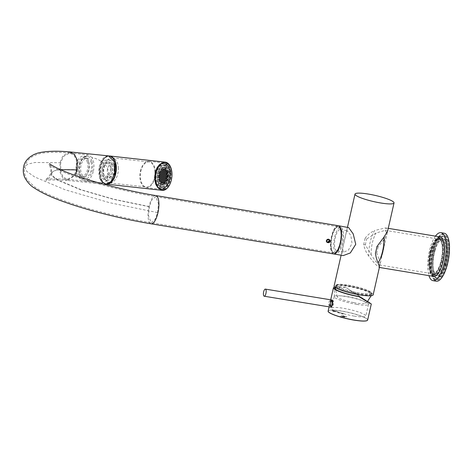 <?xml version="1.0" encoding="UTF-8"?>
<svg xmlns="http://www.w3.org/2000/svg" width="473" height="473" viewBox="0 0 473 473"><rect width="100%" height="100%" fill="white"/><g stroke="black" fill="none" stroke-linecap="round" stroke-linejoin="round"><path stroke-width="0.35" stroke-dasharray="2.37 1.77" d="M348.039 286.401A18.009 2.856 -167.2 0 1 371.199 294.407A18.009 2.856 -167.2 0 1 359.238 294.431A18.009 2.856 -167.2 0 1 336.078 286.425A18.009 2.856 -167.2 0 1 348.039 286.401M348.335 285.101A18.009 2.856 -167.2 0 1 371.494 293.106A18.009 2.856 -167.2 0 1 359.533 293.13A18.009 2.856 -167.2 0 1 336.374 285.124A18.009 2.856 -167.2 0 1 348.335 285.101M373.156 294.85A20.014 3.175 12.8 0 0 347.413 285.952A20.014 3.175 12.8 0 0 334.127 285.982M368.828 256.2C366.268 252.765 364.559 248.946 363.707 244.742L365.393 244.772L371.151 254.864L376.023 261.859L379.482 264.981L380.038 264.543L379.458 267.097L379.021 267.387L375.095 263.981L368.828 256.2A20.014 6.971 99.4 0 1 370.164 242.211A20.014 6.971 99.4 0 1 374.669 230.493L385.542 227.903L387.653 231.037L387.074 233.585L385.205 230.333L376.13 232.976L366.723 238.912L365.191 238.197C367.763 234.75 370.921 232.184 374.669 230.493M433.67 276.415A20.014 6.971 99.4 0 1 430.708 252.21A20.014 6.971 99.4 0 1 440.192 236.926M363.707 244.742A19.133 6.663 99.4 0 1 364.358 241.401A19.133 6.663 99.4 0 1 365.191 238.197M365.393 244.772A18.459 6.427 99.4 0 1 365.984 241.786A18.459 6.427 99.4 0 1 366.723 238.912M371.151 254.864A17.56 6.114 99.4 0 1 372.34 242.992A17.56 6.114 99.4 0 1 376.13 232.976M376.91 246.593L378.051 247.036L384.454 238.942L387.074 233.585M384.454 238.942A17.56 6.114 99.4 0 1 383.266 250.82A17.56 6.114 99.4 0 1 379.476 260.836L376.721 252.889L375.42 253.138M430.223 252.547A17.56 6.114 99.4 0 1 438.542 239.137A17.56 6.114 99.4 0 1 441.143 260.381A17.56 6.114 99.4 0 1 432.819 273.784A17.56 6.114 99.4 0 1 430.223 252.547M378.051 247.036A18.459 6.427 99.4 0 1 377.466 250.016A18.459 6.427 99.4 0 1 376.721 252.889M442.787 260.865A18.819 6.551 99.4 0 1 433.865 275.239A18.819 6.551 99.4 0 1 431.08 252.476A18.819 6.551 99.4 0 1 439.996 238.102A18.819 6.551 99.4 0 1 442.787 260.865M429.827 252.269A18.819 6.551 99.4 0 1 438.749 237.895A18.819 6.551 99.4 0 1 441.534 260.658A18.819 6.551 99.4 0 1 432.618 275.032A18.819 6.551 99.4 0 1 429.827 252.269M380.038 264.543L379.476 260.836M435.071 250.43A18.819 6.551 99.4 0 1 443.331 238.652A18.819 6.551 99.4 0 1 445.454 264.005A18.819 6.551 99.4 0 1 437.194 275.789A18.819 6.551 99.4 0 1 435.071 250.43M434.279 250.3A18.819 6.551 99.4 0 1 442.539 238.522A18.819 6.551 99.4 0 1 444.661 263.875A18.819 6.551 99.4 0 1 436.408 275.658A18.819 6.551 99.4 0 1 434.279 250.3M445.028 264.59A20.889 7.272 99.4 0 1 435.858 277.663A20.889 7.272 99.4 0 1 433.499 249.519A20.889 7.272 99.4 0 1 442.669 236.441A20.889 7.272 99.4 0 1 445.028 264.59M446.027 264.756A20.889 7.272 99.4 0 1 436.857 277.828A20.889 7.272 99.4 0 1 434.498 249.685A20.889 7.272 99.4 0 1 443.668 236.606A20.889 7.272 99.4 0 1 446.027 264.756M433.93 248.94A22.958 7.994 99.4 0 1 444.005 234.567A22.958 7.994 99.4 0 1 446.595 265.501A22.958 7.994 99.4 0 1 436.52 279.874A22.958 7.994 99.4 0 1 433.93 248.94M432.931 248.774A22.958 7.994 99.4 0 1 443.006 234.401A22.958 7.994 99.4 0 1 445.596 265.335A22.958 7.994 99.4 0 1 435.521 279.709A22.958 7.994 99.4 0 1 432.931 248.774M434.717 250.867A17.241 6.007 99.4 0 1 442.279 240.077A17.241 6.007 99.4 0 1 444.23 263.307A17.241 6.007 99.4 0 1 436.662 274.104A17.241 6.007 99.4 0 1 434.717 250.867M440.854 262.752A17.241 6.007 -80.6 0 0 438.909 239.521A17.241 6.007 -80.6 0 0 431.341 250.312A17.241 6.007 -80.6 0 0 433.292 273.548A17.241 6.007 -80.6 0 0 440.854 262.752M431.015 249.892A18.412 6.415 -80.6 0 0 433.097 274.701A18.412 6.415 -80.6 0 0 441.179 263.171A18.412 6.415 -80.6 0 0 439.098 238.362A18.412 6.415 -80.6 0 0 431.015 249.892M431.849 250.028A18.412 6.415 -80.6 0 0 433.93 274.837A18.412 6.415 -80.6 0 0 442.013 263.313A18.412 6.415 -80.6 0 0 439.931 238.504A18.412 6.415 -80.6 0 0 431.849 250.028M435.45 236.139A24.312 8.467 -80.6 0 0 430.223 247.899A24.312 8.467 -80.6 0 0 428.928 275.629M444.224 233.23A24.312 8.467 -80.6 0 0 433.558 248.449A24.312 8.467 -80.6 0 0 436.301 281.204M343.156 251.849L342.718 247.953L346.319 232.101L347.371 230.712L350.86 235.589L352.024 243.4L348.506 250.028L343.836 252.121L343.156 251.849M336.273 250.714A10.849 3.778 99.4 0 1 335.079 238.747A10.849 3.778 99.4 0 1 340.412 229.565A10.849 3.778 99.4 0 1 341.021 229.825A10.849 3.778 99.4 0 1 342.21 241.792A10.849 3.778 99.4 0 1 336.877 250.974A10.849 3.778 99.4 0 1 336.273 250.714M333.69 253.96A14.314 4.984 99.4 0 1 332.974 253.634A14.314 4.984 99.4 0 1 331.378 237.96A14.314 4.984 99.4 0 1 338.355 225.71M347.998 227.3L347.247 228.039L341.796 252.014L342.399 255.189L343.333 255.556M335.8 252.795A13.013 4.529 99.4 0 1 334.37 238.445A13.013 4.529 99.4 0 1 340.767 227.43A13.013 4.529 99.4 0 1 341.488 227.744A13.013 4.529 99.4 0 1 342.919 242.093A13.013 4.529 99.4 0 1 336.528 253.108A13.013 4.529 99.4 0 1 335.8 252.795M333.258 252.375A13.013 4.529 99.4 0 1 331.833 238.025A13.013 4.529 99.4 0 1 338.225 227.01A13.013 4.529 99.4 0 1 338.952 227.324A13.013 4.529 99.4 0 1 340.377 241.673A13.013 4.529 99.4 0 1 333.985 252.688A13.013 4.529 99.4 0 1 333.258 252.375M356.837 292.61A17.785 2.82 12.8 0 0 371.169 292.592A17.785 2.82 12.8 0 0 351.031 285.621A17.785 2.82 12.8 0 0 336.888 284.805A17.785 2.82 12.8 0 0 356.837 292.61M356.796 293.431A18.459 2.927 12.8 0 0 371.772 293.916A18.459 2.927 12.8 0 0 371.672 293.414A18.459 2.927 12.8 0 0 350.765 286.177A18.459 2.927 12.8 0 0 336.084 285.331A18.459 2.927 12.8 0 0 335.771 285.733A18.459 2.927 12.8 0 0 356.796 293.431M353.905 302.655A14.633 2.324 12.8 0 0 365.599 303.282A14.633 2.324 12.8 0 0 349.121 296.902A14.633 2.324 12.8 0 0 337.29 296.849A14.633 2.324 12.8 0 0 353.905 302.655M329.983 304.984A2.477 0.881 -80.7 0 0 330.538 302.395A2.477 0.881 -80.7 0 0 329.983 300.84A2.477 0.881 -80.7 0 0 329.19 301.579A2.477 0.881 -80.7 0 0 328.629 304.169A2.477 0.881 -80.7 0 0 329.184 305.724A2.477 0.881 -80.7 0 0 329.983 304.984M331.224 305.191A2.477 0.881 -80.7 0 0 331.786 302.596A2.477 0.881 -80.7 0 0 331.23 301.041A2.477 0.881 -80.7 0 0 330.869 301.171A2.477 0.881 -80.7 0 0 330.438 301.78A2.477 0.881 -80.7 0 0 330.13 305.694A2.477 0.881 -80.7 0 0 330.432 305.93A2.477 0.881 -80.7 0 0 331.224 305.191M331.715 305.564A2.927 1.041 -80.7 0 0 332.353 301.999A2.927 1.041 -80.7 0 0 331.295 300.816A2.927 1.041 -80.7 0 0 330.781 301.538A2.927 1.041 -80.7 0 0 330.42 306.161A2.927 1.041 -80.7 0 0 331.715 305.564M331.827 300A3.601 1.277 -80.7 0 0 330.668 301.076A3.601 1.277 -80.7 0 0 329.858 304.843A3.601 1.277 -80.7 0 0 330.662 307.107M154.919 171.598A12.605 7.255 96.3 0 1 146.222 186.989A12.605 7.255 96.3 0 1 140.31 177.328A12.605 7.255 96.3 0 1 149.007 161.932A12.605 7.255 96.3 0 1 154.919 171.598M118.327 167.537A12.605 7.255 96.3 0 1 109.63 182.927A12.605 7.255 96.3 0 1 103.717 173.26A12.605 7.255 96.3 0 1 112.414 157.87A12.605 7.255 96.3 0 1 118.327 167.537M114.756 168.938A6.439 3.707 96.3 0 1 110.31 176.796A6.439 3.707 96.3 0 1 107.294 171.859A6.439 3.707 96.3 0 1 111.734 164.001A6.439 3.707 96.3 0 1 114.756 168.938M110.363 168.447A6.439 3.707 96.3 0 1 105.922 176.311A6.439 3.707 96.3 0 1 102.901 171.374A6.439 3.707 96.3 0 1 107.341 163.51A6.439 3.707 96.3 0 1 110.363 168.447M155.091 172.71A13.262 7.633 96.3 0 1 163.717 162.907A13.262 7.633 96.3 0 1 169.411 179.468A13.262 7.633 96.3 0 1 160.79 189.265A13.262 7.633 96.3 0 1 155.091 172.71M140.457 171.084A13.262 7.633 96.3 0 1 149.078 161.281A13.262 7.633 96.3 0 1 154.772 177.842A13.262 7.633 96.3 0 1 146.151 187.639A13.262 7.633 96.3 0 1 140.457 171.084M107.152 184.198A14.184 8.165 96.3 0 1 106.531 184.168A14.184 8.165 96.3 0 1 99.88 173.295A14.184 8.165 96.3 0 1 108.967 155.954M162.15 190.347A14.184 8.165 96.3 0 1 155.499 179.474A14.184 8.165 96.3 0 1 165.278 162.156M170.511 173.201A13.055 7.515 96.3 0 1 161.506 189.141A13.055 7.515 96.3 0 1 155.381 179.131A13.055 7.515 96.3 0 1 164.385 163.191A13.055 7.515 96.3 0 1 170.511 173.201M169.819 173.124A13.055 7.515 96.3 0 1 160.808 189.064A13.055 7.515 96.3 0 1 154.683 179.054A13.055 7.515 96.3 0 1 163.693 163.114A13.055 7.515 96.3 0 1 169.819 173.124M171.658 173.136A13.711 7.893 96.3 0 1 162.204 189.874A13.711 7.893 96.3 0 1 155.771 179.368A13.711 7.893 96.3 0 1 165.231 162.623A13.711 7.893 96.3 0 1 171.658 173.136M170.889 173.053A13.711 7.893 96.3 0 1 161.435 189.791A13.711 7.893 96.3 0 1 155.002 179.279A13.711 7.893 96.3 0 1 164.462 162.541A13.711 7.893 96.3 0 1 170.889 173.053M112.521 180.526A13.823 7.952 96.3 0 1 100.796 177.416A13.823 7.952 96.3 0 1 104.084 159.099A13.823 7.952 96.3 0 1 114.708 160.85M99.578 177.41A14.048 8.082 -83.7 0 0 105.449 183.914A14.048 8.082 -83.7 0 0 113.449 177.097A14.048 8.082 -83.7 0 0 114.419 162.487A14.048 8.082 -83.7 0 0 108.548 155.989A14.048 8.082 -83.7 0 0 100.548 162.807A14.048 8.082 -83.7 0 0 99.578 177.41M91.112 162.635A9.419 5.422 -83.7 0 0 87.044 158.266A9.419 5.422 -83.7 0 0 81.776 162.949A9.419 5.422 -83.7 0 0 81.167 172.639A9.419 5.422 -83.7 0 0 84.969 176.973A9.419 5.422 -83.7 0 0 90.42 172.527A9.419 5.422 -83.7 0 0 91.112 162.635M88.865 162.44A9.318 5.363 -83.7 0 0 84.974 158.13A9.318 5.363 -83.7 0 0 84.838 158.118A9.318 5.363 -83.7 0 0 79.624 162.753A9.318 5.363 -83.7 0 0 79.021 172.343A9.318 5.363 -83.7 0 0 82.781 176.636A9.318 5.363 -83.7 0 0 82.917 176.654A9.318 5.363 -83.7 0 0 88.226 172.131A9.318 5.363 -83.7 0 0 88.865 162.44M87.404 162.28A9.318 5.363 -83.7 0 0 83.508 157.964A9.318 5.363 -83.7 0 0 78.199 162.487A9.318 5.363 -83.7 0 0 77.56 172.178A9.318 5.363 -83.7 0 0 81.451 176.488A9.318 5.363 -83.7 0 0 86.76 171.971A9.318 5.363 -83.7 0 0 87.404 162.28M92.081 161.654A11.257 6.48 96.3 0 1 91.307 173.36A11.257 6.48 96.3 0 1 84.898 178.824A11.257 6.48 96.3 0 1 80.197 173.615A11.257 6.48 96.3 0 1 80.972 161.908A11.257 6.48 96.3 0 1 87.381 156.451A11.257 6.48 96.3 0 1 92.081 161.654M76.537 173.207A11.257 6.48 -83.7 0 0 81.238 178.416A11.257 6.48 -83.7 0 0 87.647 172.952A11.257 6.48 -83.7 0 0 88.427 161.252A11.257 6.48 -83.7 0 0 83.721 156.043A11.257 6.48 -83.7 0 0 77.312 161.506A11.257 6.48 -83.7 0 0 76.537 173.207M93.382 171.055A13.421 7.722 -83.7 0 0 91.999 157.592C99.082 158.922 108.063 164.072 108.471 172.728L107.146 180.343L103.079 183.021L83.467 180.674A13.421 7.722 -83.7 0 0 84.661 180.976A13.421 7.722 -83.7 0 0 93.382 171.055M328.463 239.433C326.447 240.065 326.199 240.994 327.718 242.229C326.193 240.994 326.441 240.065 328.463 239.433L329.013 239.663L326.151 240.455C325.98 241.75 326.53 242.495 327.807 242.696L329.397 240.651M76.573 169.612L76.49 160.3L74.042 155.357L69.773 152.992L63.423 156.498L60.674 162.742L60.757 172.06L63.205 176.997L67.361 179.356L73.823 175.861L76.573 169.612L57.877 169.505L50.522 172.799C51.853 169.393 48.802 163.605 48.82 164.438C49.393 165.384 53.81 167.749 62.075 171.533C68.029 174.076 75.207 176.695 83.597 179.403C106.679 186.853 134.764 193.244 155.629 196.632L151.596 200.28L149.35 206.76L113.686 199.387L80.647 189.797L57.854 180.207L52.054 176.104L50.522 172.799C50.552 175.306 46.514 179.533 45.355 179.622C45.893 178.747 53.266 178.658 67.473 179.368M340.063 242.75A13.238 4.612 -80.6 0 0 338.094 226.762A13.238 4.612 -80.6 0 0 331.815 236.896A13.238 4.612 -80.6 0 0 333.784 252.884A13.238 4.612 -80.6 0 0 340.063 242.75M69.868 151.916L62.998 155.706L60.024 162.464L60.112 172.539L62.755 177.883L67.255 180.432L75.083 175.394M338.272 225.698A14.314 4.984 -80.6 0 0 331.478 236.654A14.314 4.984 -80.6 0 0 333.607 253.948M105.378 184.34L99.602 178.481L99.182 166.478L102.913 158.561L108.459 155.871M91.999 157.592L87.966 154.854L82.84 157.343L79.393 164.663C78.069 172.438 79.429 177.771 83.467 180.674M327.913 242.365C326.672 241.786 326.553 240.94 327.564 239.817M329.563 242.377C330.657 240.509 330.195 239.368 328.173 238.966C325.696 240.521 325.702 241.804 328.191 242.82C330.597 241.224 330.526 239.894 327.972 238.83C325.554 240.249 325.501 241.537 327.807 242.696M113.573 164.563A10.376 5.972 -83.7 0 0 109.092 159.744A10.376 5.972 -83.7 0 0 103.285 164.906A10.376 5.972 -83.7 0 0 102.611 175.584A10.376 5.972 -83.7 0 0 106.803 180.367A10.376 5.972 -83.7 0 0 112.816 175.465A10.376 5.972 -83.7 0 0 113.573 164.563M112.077 164.433A10.311 5.936 -83.7 0 0 107.619 159.649A10.311 5.936 -83.7 0 0 101.849 164.775A10.311 5.936 -83.7 0 0 101.187 175.388A10.311 5.936 -83.7 0 0 105.343 180.142A10.311 5.936 -83.7 0 0 111.321 175.264A10.311 5.936 -83.7 0 0 112.077 164.433M111.409 168.081L111.321 169.831L110.788 165.219A8.106 4.665 96.3 0 0 107.525 161.855L108.991 162.02A8.106 4.665 96.3 0 1 112.793 168.234A8.106 4.665 96.3 0 1 107.2 178.126A8.106 4.665 96.3 0 1 103.398 171.912A8.106 4.665 96.3 0 1 108.991 162.02M111.321 169.831A8.106 4.665 96.3 0 1 105.739 177.966A8.106 4.665 96.3 0 1 101.937 171.752A8.106 4.665 96.3 0 1 107.525 161.855M111.214 168.116L110.788 165.219M100.235 178.912C100.459 180.574 101.435 181.786 103.161 182.543L100.235 178.912A13.421 7.722 -83.7 0 0 103.161 182.543M163.735 188.307A12.517 7.201 -83.7 0 0 170.268 175.134A12.517 7.201 -83.7 0 0 164.368 163.729A12.517 7.201 -83.7 0 0 162.233 164.03A12.517 7.201 -83.7 0 0 155.7 177.204A12.517 7.201 -83.7 0 0 161.6 188.609A12.517 7.201 -83.7 0 0 163.735 188.307M161.5 163.954A12.517 7.201 96.3 0 1 163.634 163.646A12.517 7.201 96.3 0 1 169.535 175.051A12.517 7.201 96.3 0 1 163.002 188.224A12.517 7.201 96.3 0 1 160.867 188.526A12.517 7.201 96.3 0 1 154.967 177.121A12.517 7.201 96.3 0 1 161.5 163.954M164.539 189.519A13.687 7.875 -83.7 0 0 171.681 175.116A13.687 7.875 -83.7 0 0 165.225 162.647A13.687 7.875 -83.7 0 0 162.889 162.978A13.687 7.875 -83.7 0 0 155.747 177.381A13.687 7.875 -83.7 0 0 162.204 189.856A13.687 7.875 -83.7 0 0 164.539 189.519M163.806 189.442A13.687 7.875 -83.7 0 0 170.948 175.04A13.687 7.875 -83.7 0 0 164.492 162.564A13.687 7.875 -83.7 0 0 162.162 162.895A13.687 7.875 -83.7 0 0 155.02 177.304A13.687 7.875 -83.7 0 0 161.47 189.774A13.687 7.875 -83.7 0 0 163.806 189.442M161.559 164.959A11.482 6.61 -83.7 0 0 155.57 177.038A11.482 6.61 -83.7 0 0 160.986 187.497A11.482 6.61 -83.7 0 0 162.943 187.219A11.482 6.61 -83.7 0 0 168.932 175.14A11.482 6.61 -83.7 0 0 163.516 164.675A11.482 6.61 -83.7 0 0 161.559 164.959M163.025 165.118A11.482 6.61 -83.7 0 0 157.03 177.198A11.482 6.61 -83.7 0 0 162.446 187.663A11.482 6.61 -83.7 0 0 164.403 187.385A11.482 6.61 -83.7 0 0 170.398 175.3A11.482 6.61 -83.7 0 0 164.982 164.841A11.482 6.61 -83.7 0 0 163.025 165.118M166.508 168.116L165.042 167.956L165.509 166.295A10.767 6.196 96.3 0 1 167.856 179.657A10.767 6.196 96.3 0 1 161.062 186.788A10.767 6.196 96.3 0 1 159.886 186.451L160.347 184.789L161.813 184.955A9.005 5.185 96.3 0 0 162.724 185.197A9.005 5.185 96.3 0 0 168.4 179.237A9.005 5.185 96.3 0 0 166.508 168.116L166.969 166.455A10.767 6.196 96.3 0 1 169.316 179.817A10.767 6.196 96.3 0 1 162.529 186.947A10.767 6.196 96.3 0 1 161.352 186.61L161.813 184.955M165.509 166.295L166.969 166.455M160.347 184.789A9.005 5.185 -83.7 0 0 161.258 185.038A9.005 5.185 -83.7 0 0 166.939 179.072A9.005 5.185 -83.7 0 0 165.042 167.956M161.352 186.61L159.886 186.451M160.921 184.387L160.459 186.043A10.767 6.196 96.3 0 1 157.864 173.686A10.767 6.196 96.3 0 1 164.906 165.55A10.767 6.196 96.3 0 1 166.082 165.887L165.615 167.548A9.005 5.185 96.3 0 0 164.71 167.3A9.005 5.185 96.3 0 0 158.833 174.04A9.005 5.185 96.3 0 0 160.921 184.387L159.46 184.222L158.999 185.883L160.459 186.043M166.082 165.887L164.616 165.727L164.155 167.389L165.615 167.548M158.999 185.883A10.767 6.196 96.3 0 1 156.397 173.526A10.767 6.196 96.3 0 1 163.439 165.39A10.767 6.196 96.3 0 1 164.616 165.727M164.155 167.389A9.005 5.185 -83.7 0 0 163.244 167.14A9.005 5.185 -83.7 0 0 157.373 173.875A9.005 5.185 -83.7 0 0 159.46 184.222M162.121 169.748L162.446 169.517M159.821 173.207L160.016 172.834L159.833 173.349L160.365 174.094M160.016 172.834L159.833 173.349M159.419 178.912L159.442 179.261M166.857 179.604L167.04 179.09L166.514 178.345M158.349 181.815A8.331 4.795 -83.7 0 0 161.334 184.364A8.331 4.795 -83.7 0 0 166.354 179.592A8.331 4.795 -83.7 0 0 166.153 170.357A8.331 4.795 -83.7 0 0 163.173 167.809A8.331 4.795 -83.7 0 0 158.148 172.586A8.331 4.795 -83.7 0 0 158.349 181.815M165.627 171.131A7.201 4.145 -83.7 0 0 163.049 168.926A7.201 4.145 -83.7 0 0 158.703 173.059A7.201 4.145 -83.7 0 0 158.875 181.041A7.201 4.145 -83.7 0 0 161.459 183.246A7.201 4.145 -83.7 0 0 165.798 179.119A7.201 4.145 -83.7 0 0 165.627 171.131M164.433 182.921L165.036 181.999L164.616 181.124M167.43 173.52L167.43 173.177M334.659 286.981A20.262 3.216 -167.2 0 1 345.988 287.56L367.633 301.39M331.591 299.959L330.385 302.779L330.379 307.06M332.229 300.166A3.689 1.313 99.3 0 1 332.673 300.048A3.689 1.313 99.3 0 1 333.252 304.517A3.689 1.313 99.3 0 1 331.478 307.332A3.689 1.313 99.3 0 1 331.124 307.107M331.059 307.012A3.689 1.313 99.3 0 1 330.905 302.862A3.689 1.313 99.3 0 1 332.17 300.213M335.209 287.413A19.133 3.039 -167.2 0 1 346.348 287.809L345.988 287.56M356.914 304.393A17.56 2.785 -167.2 0 1 334.21 296.766A17.56 2.785 -167.2 0 1 334.216 296.571A17.56 2.785 -167.2 0 1 345.757 296.524A17.56 2.785 -167.2 0 1 368.455 304.352A17.56 2.785 -167.2 0 1 368.372 304.523A17.56 2.785 -167.2 0 1 356.914 304.393M367.58 301.455L346.348 287.809M354.259 316.094A17.56 2.785 -167.2 0 1 331.555 308.272A17.56 2.785 -167.2 0 1 343.096 308.23A17.56 2.785 -167.2 0 1 365.8 316.053A17.56 2.785 -167.2 0 1 354.259 316.094M344.374 317.188L341.583 316.342L344.385 317.147M341.068 315.745L343.138 316.325L344.309 316.189L342.824 315.645L346.845 316.916L344.776 316.336L343.611 316.467L345.089 317.016L341.187 315.828L344.314 316.147L342.836 315.597L346.739 316.786L343.617 316.425L345.45 317.028L341.08 315.704M335.345 311.151L336.007 311.666L332.673 310.944L335.434 311.813L333.11 311.382L332.413 310.714L335.044 311.163M333.37 311.317L335.463 311.713L333.122 311.34L332.418 310.666L335.351 311.11M335.055 311.122L332.891 310.808L333.359 311.358M338.845 312.221L339.301 312.647L337.456 312.375L336.9 311.914L338.857 312.174L339.312 312.606L337.462 312.334L336.906 311.873L338.857 312.174M341.849 314.037L342.641 313.847L341.24 313.215L344.013 313.788L342.641 313.847M344.013 313.788L341.861 313.989M342.653 313.8L341.252 313.173L344.025 313.741M340.903 312.795L338.609 313.002L340.897 312.836M342.47 317.217L339.496 316.082L342.47 317.217M342.044 313.587L341.63 313.357L342.032 313.629C341.453 313.339 341.725 313.303 342.848 313.534L343.173 313.735L342.86 313.493C343.327 313.753 343.049 313.782 342.044 313.587C341.459 313.292 341.731 313.262 342.86 313.493L342.848 313.534C343.315 313.794 343.043 313.824 342.032 313.629L342.044 313.587M338.562 312.186L338.952 312.417L338.556 312.227C339.106 312.529 338.804 312.564 337.645 312.334L337.267 312.062L337.657 312.292C337.101 311.991 337.403 311.955 338.562 312.186C339.117 312.482 338.816 312.517 337.657 312.292L337.645 312.334C337.095 312.038 337.397 312.003 338.556 312.227L338.562 312.186M343.942 316.999L342.091 316.443L343.942 316.999M108.548 155.989L109.488 156.096A14.048 8.082 -83.7 0 0 109.464 156.09A14.048 8.082 -83.7 0 0 101.459 162.907A14.048 8.082 -83.7 0 0 100.495 177.517A14.048 8.082 -83.7 0 0 106.36 184.015A14.048 8.082 -83.7 0 0 107.95 183.92M149.35 206.76L148.463 215.806L151.319 222.748L155.351 219.1L157.598 212.619L109.576 202.686L65.179 189.797L34.553 176.902L26.766 171.397L24.702 166.951L27.647 164.161L34.86 162.493L60.674 162.742M157.598 212.619L158.479 203.573L155.629 196.632L338.094 226.762M155.806 195.562A14.314 4.984 -80.6 0 0 149.013 206.524A14.314 4.984 -80.6 0 0 151.141 223.818M149.013 206.524L113.851 199.251L81.279 189.797L58.8 180.337L53.088 176.299L51.575 173.035L54.123 170.836L60.402 169.63M69.773 152.992C59.911 152.164 51.652 152.111 44.994 152.832C40.53 153.128 36.179 154.476 31.928 156.888C28.605 158.757 26.192 162.109 24.702 166.951C23.715 171.847 24.803 176.435 27.96 180.716L34.854 187.066C39.324 190.116 45.018 193.09 51.935 195.988C65.794 201.829 82.485 207.05 97.533 211.07C115.465 215.871 133.392 219.762 151.319 222.748L333.784 252.884M160.252 181.33A7.385 4.251 -83.7 0 0 166.271 181.567A7.385 4.251 -83.7 0 0 167.176 171.173A7.385 4.251 -83.7 0 0 161.163 170.936A7.385 4.251 -83.7 0 0 160.252 181.33M166.945 171.279A7.201 4.145 96.3 0 1 167.117 179.267A7.201 4.145 96.3 0 1 162.771 183.394A7.201 4.145 96.3 0 1 160.193 181.189A7.201 4.145 96.3 0 1 160.022 173.207A7.201 4.145 96.3 0 1 164.362 169.074A7.201 4.145 96.3 0 1 166.945 171.279M159.667 181.963A8.331 4.795 -83.7 0 0 162.647 184.511A8.331 4.795 -83.7 0 0 167.673 179.74A8.331 4.795 -83.7 0 0 167.472 170.505A8.331 4.795 -83.7 0 0 164.486 167.956A8.331 4.795 -83.7 0 0 159.466 172.734A8.331 4.795 -83.7 0 0 159.667 181.963M167.537 170.647A8.147 4.689 96.3 0 1 166.531 182.117A8.147 4.689 96.3 0 1 159.898 181.857A8.147 4.689 96.3 0 1 160.897 170.381A8.147 4.689 96.3 0 1 167.537 170.647M328.333 311.672A20.168 3.199 -167.2 0 1 341.476 311.11A20.168 3.199 -167.2 0 1 367.237 320.511M367.663 320.032A20.262 3.216 12.8 0 0 341.471 311.003A20.262 3.216 12.8 0 0 328.15 311.057M371.494 293.106L371.199 294.407M341.122 255.189L347.478 227.217M379.458 267.097L387.653 231.037M336.374 285.124L336.078 286.425M379.021 267.387L379.381 267.446M385.205 230.333L438.542 239.137M438.749 237.895L439.996 238.102M432.618 275.032L433.865 275.239M379.482 264.981L432.819 273.784M385.542 227.903L388.262 228.347M442.539 238.522L443.331 238.652M435.858 277.663L436.857 277.828M443.006 234.401L444.005 234.567M438.909 239.521L442.279 240.077M433.097 274.701L433.93 274.837M439.098 238.362L439.931 238.504M433.292 273.548L436.662 274.104M435.521 279.709L436.52 279.874M442.669 236.441L443.668 236.606M436.408 275.658L437.194 275.789M447.624 250.028C447.109 240.308 445.708 235.637 443.42 236.009C442.911 235.176 441.274 236.447 438.506 239.823C434.764 246.25 432.671 254.409 432.227 264.301C432.742 274.021 434.143 278.692 436.431 278.319C437.732 279.165 439.86 276.989 442.829 271.792C445.726 265.406 447.322 258.152 447.624 250.028M443.65 234.596C439.784 231.669 430.489 248.561 430.797 264.271C430.052 274.789 434.876 280.737 436.201 279.726C440.067 282.659 449.362 265.767 449.048 250.057C448.753 240.065 446.955 234.915 443.65 234.596M340.412 229.565L347.371 230.712M338.225 227.01L340.767 227.43M333.985 252.688L336.528 253.108M336.877 250.974L343.836 252.121M347.247 228.039L346.319 232.101M342.718 247.953L341.796 252.014M371.169 292.592L371.672 293.414M365.599 303.282L367.302 301.739M371.175 295.726L371.772 293.916M337.29 296.849L335.481 289.281M335.528 287.631L335.771 285.733M336.888 284.805L336.084 285.331M331.23 301.041L329.983 300.84M330.869 301.171L331.295 300.816M330.13 305.694L330.42 306.161M330.432 305.93L329.184 305.724M109.63 182.927L146.222 186.989M105.922 176.311L110.31 176.796M149.078 161.281L163.717 162.907M160.808 189.064L161.506 189.141M161.435 189.791L162.204 189.874M107.909 183.938L105.449 183.914M84.838 158.118L87.044 158.266M84.974 158.13L83.508 157.964M84.898 178.824L81.238 178.416M67.373 180.444C53.266 179.752 46.041 179.823 45.704 180.645C46.709 180.237 50.469 178.132 51.575 173.035C51.456 166.762 50.794 163.64 49.582 163.67M103.528 184.151L67.255 180.432M69.886 153.004L87.966 154.854M67.361 179.356L103.079 183.021M84.661 180.976L103.037 183.016M87.381 156.451L83.721 156.043M82.917 176.654L81.451 176.488M82.781 176.636L84.969 176.973M164.462 162.541L165.231 162.623M163.693 163.114L164.385 163.191M106.531 184.168L107.04 184.228M146.151 187.639L160.79 189.265M107.341 163.51L111.734 164.001M112.414 157.87L149.007 161.932M107.619 159.649L109.092 159.744M105.739 177.966L107.2 178.126M105.343 180.142L106.803 180.367M164.368 163.729L163.634 163.646M165.225 162.647L164.492 162.564M162.446 187.663L160.986 187.497M164.982 164.841L163.516 164.675M162.204 189.856L161.47 189.774M161.6 188.609L160.867 188.526M161.258 185.038L162.724 185.197M161.062 186.788L162.529 186.947M163.439 165.39L164.906 165.55M163.244 167.14L164.71 167.3M163.049 168.926L164.362 169.074C160.974 168.252 157.881 176.908 160.27 181.236L162.771 183.394L161.459 183.246M161.334 184.364L162.647 184.511C166.88 185.357 170.245 175.536 167.548 170.552L164.486 167.956L163.173 167.809M165.822 181.177L165.337 182.211M164.722 181.129L164.149 181.975L164.569 182.85M164.09 182.058L163.699 183.288M162.99 182.01L162.416 182.856L162.671 183.382M161.423 180.993L160.85 181.839L161.269 182.714M162.41 169.594L161.837 170.44L162.257 171.315M161.778 170.522L161.204 171.368L161.624 172.243M161.151 171.451L160.572 172.29L160.997 173.171M160.518 172.379L159.945 173.219M163.912 169.056L163.569 169.559L163.989 170.434M163.51 169.641L162.937 170.487L163.356 171.362M162.878 170.57L162.304 171.409L162.724 172.29M162.245 171.498L161.671 172.338L162.091 173.213M161.618 172.42L161.039 173.266L161.464 174.141M160.986 173.349L160.412 174.194L160.832 175.069M160.353 174.277L159.779 175.122L160.199 175.997M159.72 175.205L159.377 175.708M164.923 169.228L164.669 169.606L165.089 170.481M164.61 169.689L164.036 170.528L164.456 171.403M163.977 170.617L163.404 171.457L163.824 172.332M163.345 171.539L162.771 172.385L163.191 173.26M162.712 172.468L162.138 173.313L162.558 174.188M162.085 173.396L161.506 174.241L161.932 175.116M161.453 174.324L160.879 175.164L161.299 176.039M160.82 175.246L160.246 176.092L160.666 176.967M160.187 176.175L159.614 177.02L160.034 177.895M159.555 177.103L159.3 177.481M165.71 169.736L165.136 170.576L165.556 171.451M165.077 170.658L164.503 171.504L164.923 172.379M164.444 171.587L163.871 172.432L164.291 173.307M163.812 172.515L163.238 173.355L163.658 174.235M163.179 173.443L162.606 174.283L163.025 175.158M162.552 174.366L161.973 175.211L162.399 176.086M161.92 175.294L161.346 176.139L161.766 177.014M161.287 176.222L160.714 177.068L161.133 177.943M160.654 177.15L160.081 177.99L160.501 178.865M160.022 178.073L159.448 178.918L159.868 179.793M166.366 170.422L166.656 171.498M166.177 170.706L165.603 171.551L166.023 172.426M165.544 171.634L164.971 172.474L165.39 173.355M164.911 172.562L164.338 173.402L164.758 174.277M164.279 173.485L163.705 174.33L164.125 175.205M163.652 174.413L163.073 175.258L163.492 176.133M163.019 175.341L162.446 176.187L162.866 177.062M162.387 176.269L161.813 177.109L162.233 177.984M161.754 177.192L161.181 178.037L161.6 178.912M161.122 178.12L160.548 178.965L160.968 179.841M160.489 179.048L159.915 179.894L160.335 180.769M166.939 179.533L166.597 180.343M166.455 180.248L166.011 181.366M165.189 182.105L164.758 182.738M167.584 176.932L167.46 177.665M167.247 177.422L166.673 178.268L167.081 179.119M166.614 178.351L166.041 179.196M165.988 179.279L165.408 180.118L165.834 180.993M165.355 180.201L164.781 181.047L165.201 181.922M163.457 182.986L163.185 183.388M167.684 175.122L167.673 175.861M167.412 175.524L166.839 176.364L167.259 177.245M166.78 176.453L166.206 177.292L166.626 178.167M166.147 177.375L165.574 178.22L165.993 179.096M165.52 178.303L164.941 179.149L165.367 180.024M164.888 179.232L164.314 180.077L164.734 180.952M164.255 180.16L163.682 180.999L164.101 181.874M163.623 181.082L163.049 181.928L163.469 182.803M162.357 182.939L162.144 183.258M167.566 173.638L167.004 174.466L167.424 175.341M166.945 174.549L166.372 175.394L166.792 176.269M166.313 175.477L165.739 176.323L166.159 177.198M165.68 176.405L165.107 177.251L165.526 178.126M165.053 177.334L164.474 178.173L164.9 179.048M164.421 178.256L163.847 179.101L164.267 179.977M163.788 179.184L163.215 180.03L163.634 180.905M163.155 180.112L162.582 180.958L163.002 181.833M162.523 181.041L161.949 181.88L162.369 182.755M161.89 181.969L161.328 182.791M167.294 172.385L167.495 173.254M167.111 172.651L166.537 173.496L166.957 174.371M166.478 173.579L165.905 174.419L166.325 175.3M165.846 174.507L165.272 175.347L165.692 176.222M165.213 175.43L164.639 176.275L165.059 177.15M164.586 176.358L164.007 177.204L164.433 178.079M163.954 177.286L163.38 178.132M163.321 178.215L162.747 179.054L163.167 179.929M162.688 179.137L162.115 179.982L162.535 180.857M162.056 180.065L161.482 180.911L161.902 181.786M162.889 170.386L162.481 169.535M163.522 169.458L163.368 169.139M164.622 169.505L164.415 169.086M166.189 170.522L165.857 169.837M166.892 171.315L167.123 172.468M166.644 171.681L166.07 172.521L166.49 173.396M166.011 172.604L165.438 173.449L165.857 174.324M165.379 173.532L164.805 174.377L165.225 175.252M164.746 174.46L164.172 175.3L164.592 176.181M164.119 175.388L163.54 176.228L163.965 177.103M163.487 176.311L162.913 177.156L163.333 178.031M162.854 177.239L162.28 178.085L162.7 178.96M162.221 178.167L161.648 179.013L162.068 179.888M161.589 179.096L161.015 179.935L161.435 180.81M160.956 180.024L160.382 180.863L160.802 181.738M166.461 180.071L166.041 179.19M159.312 176.394L159.567 176.92M159.549 174.638L159.732 175.022M163.38 178.126L163.8 179.007M165.095 181.916L165.668 181.07L165.248 180.195M162.889 182.004L163.309 182.88L162.966 183.388M163.516 181.076L163.936 181.957L163.362 182.797M164.149 180.154L164.569 181.029L163.995 181.869M164.628 180.946L165.201 180.101L164.781 179.226M161.79 181.957L162.209 182.838L161.949 183.211M162.416 181.035L162.842 181.91L162.263 182.749M163.049 180.107L163.469 180.982L162.895 181.827M163.682 179.178L164.101 180.053L163.528 180.899M164.161 179.971L164.734 179.125L164.314 178.25M161.323 180.988L161.742 181.863L161.169 182.708M161.949 180.059L162.375 180.934L161.796 181.78M162.582 179.131L163.002 180.012L162.428 180.852M163.215 178.209L163.634 179.084L163.061 179.923M163.693 179.001L164.267 178.155L163.847 177.28M160.223 180.94L160.507 182.016M160.855 180.012L161.275 180.893L160.702 181.733M161.482 179.09L161.908 179.965L161.328 180.804M162.115 178.161L162.535 179.036L161.961 179.882M162.747 177.233L163.167 178.108L162.594 178.954M160.891 173.165L161.464 172.32L161.045 171.445M160.424 172.19L160.867 171.072M160.282 172.101L159.933 172.905M160.412 172.373L160.832 173.248L160.258 174.088M159.791 173.319L160.199 174.176L159.626 175.016M161.358 174.135L161.932 173.289L161.512 172.414M160.879 173.343L161.299 174.218L160.725 175.063M160.246 174.271L160.666 175.146L160.093 175.991M159.413 174.779L159.295 175.507M159.614 175.199L160.034 176.074L159.46 176.914M161.825 175.111L162.399 174.265L161.979 173.39M161.346 174.318L161.766 175.193L161.192 176.033M160.714 175.241L161.133 176.122M160.081 176.169L160.507 177.044L159.927 177.889M159.2 176.577L159.188 177.316M159.454 177.097L159.874 177.972L159.306 178.8M162.292 176.08L162.866 175.235L162.446 174.36M161.813 175.288L162.233 176.163L161.66 177.008M161.181 176.216L161.6 177.091L161.027 177.937M160.548 177.144L160.974 178.019L160.394 178.859M159.921 178.067L160.341 178.948L159.768 179.787M159.377 179.184L159.584 180.053M162.759 177.056L163.333 176.21L162.913 175.335M162.28 176.263L162.7 177.139L162.127 177.978M161.648 177.186L162.068 178.067L161.494 178.906M161.015 178.114L161.441 178.989L160.861 179.835M160.388 179.042L160.808 179.917L160.235 180.763M159.756 179.971L159.986 181.124M163.8 177.186L163.38 176.305M161.524 172.237L162.097 171.392L161.677 170.517M163.25 171.356L163.824 170.511L163.404 169.636M162.617 172.278L163.197 171.439L162.771 170.564M161.991 173.207L162.564 172.367L162.144 171.492M164.35 171.397L164.923 170.558L164.503 169.683M163.717 172.326L164.291 171.486L163.871 170.611M163.084 173.254L163.664 172.409L163.238 171.533M162.458 174.182L163.031 173.337L162.611 172.462M164.817 172.373L165.39 171.528L164.971 170.652M164.184 173.301L164.758 172.456L164.338 171.581M163.552 174.224L164.131 173.384L163.711 172.509M162.925 175.152L163.498 174.312L163.079 173.437M165.917 172.42L166.49 171.575L166.07 170.7M165.284 173.343L165.857 172.503L165.438 171.628M164.651 174.271L165.231 173.431L164.805 172.556M164.025 175.199L164.598 174.354L164.178 173.479M163.392 176.127L163.965 175.282L163.546 174.407M165.727 180.988L166.301 180.148L165.881 179.273M165.26 180.018L165.834 179.172L165.414 178.297M165.893 179.09L166.466 178.244L166.047 177.369M167.33 177.801L167.14 177.416M166.52 178.161L167.099 177.322L166.673 176.447M164.793 179.042L165.367 178.203L164.947 177.328M165.426 178.12L165.999 177.274L165.58 176.399M166.053 177.192L166.632 176.346L166.206 175.471M167.56 176.045L167.306 175.518M166.685 176.263L167.259 175.418L166.839 174.543M164.326 178.073L164.9 177.227L164.48 176.352M164.959 177.144L165.532 176.299L165.112 175.424M165.585 176.216L166.165 175.377L165.739 174.502M166.218 175.288L166.792 174.448L166.372 173.573M166.851 174.366L167.424 173.52L167.004 172.645M163.859 177.097L164.433 176.258L164.013 175.382M164.492 176.175L165.065 175.329L164.645 174.454M165.118 175.246L165.698 174.401L165.272 173.526M165.751 174.318L166.325 173.473L165.905 172.598M166.384 173.39L166.957 172.55L166.537 171.675M165.449 171.445L166.023 170.605L165.603 169.73M163.883 170.428L164.456 169.582L164.202 169.056M162.783 170.381L163.173 169.151M162.15 171.309L162.73 170.463L162.304 169.588M161.056 171.261L161.535 170.227M163.8 177.18L163.226 178.025M167.578 174.957L167.318 175.335M167.495 176.731L167.152 177.233M166.934 179.22L166.36 180.065M165.544 169.647L164.982 170.475M161.133 176.116L160.56 176.961M164.734 169.18L164.515 169.5M163.693 169.05L163.416 169.452M162.115 169.701L161.683 170.333M160.69 181.916L161.021 182.602M162.257 182.933L162.458 183.353M163.356 182.98L163.51 183.299M163.983 182.052L164.397 182.903M330.704 299.817L329.107 306.853M331.478 307.332L330.657 307.196M334.21 296.766L334.553 287.968M334.216 296.571L331.555 308.272M369.466 302.874L368.372 304.523M368.455 304.352L365.8 316.053M332.673 300.048L331.851 299.912"/><path stroke-width="0.71" d="M341.122 255.189L334.127 285.982A20.014 3.175 12.8 0 0 359.864 294.88A20.014 3.175 12.8 0 0 373.156 294.85L379.458 267.097L378.104 262.846A20.014 6.971 99.4 0 0 382.61 251.133A20.014 6.971 99.4 0 0 383.946 237.144L376.91 246.593A19.133 6.663 99.4 0 1 376.26 249.933A19.133 6.663 99.4 0 1 375.42 253.138C375.976 257.099 376.869 260.339 378.104 262.846M368.296 194.06A20.014 3.175 12.8 0 0 355.004 194.09A20.014 3.175 12.8 0 0 380.741 202.982A20.014 3.175 12.8 0 0 394.033 202.952A20.014 3.175 12.8 0 0 368.296 194.06M388.262 228.347L440.192 236.926A20.014 6.971 99.4 0 1 443.154 261.131A20.014 6.971 99.4 0 1 433.67 276.415L379.381 267.446M394.033 202.952L387.653 231.037L383.946 237.144M428.928 275.629A24.312 8.467 -80.6 0 0 432.972 280.655A24.312 8.467 -80.6 0 0 443.639 265.436A24.312 8.467 -80.6 0 0 440.895 232.681A24.312 8.467 -80.6 0 0 435.45 236.139M432.972 280.655L436.301 281.204A24.312 8.467 -80.6 0 0 446.967 265.986A24.312 8.467 -80.6 0 0 444.224 233.23L440.895 232.681M338.355 225.71A14.314 4.984 99.4 0 1 338.437 225.722A14.314 4.984 99.4 0 1 339.236 226.064A14.314 4.984 99.4 0 1 340.808 241.857A14.314 4.984 99.4 0 1 333.772 253.977A14.314 4.984 99.4 0 1 333.69 253.96M333.772 253.977L343.333 255.556L350.333 252.931L355.749 244.305L353.195 233.869L348.66 227.619L338.437 225.722M264.206 296.222L330.662 307.107A3.601 1.277 -80.7 0 0 331.821 306.031A3.601 1.277 -80.7 0 0 332.637 302.259A3.601 1.277 -80.7 0 0 331.827 300L265.371 289.115A3.601 1.277 -80.7 0 0 264.212 290.191A3.601 1.277 -80.7 0 0 263.402 293.964A3.601 1.277 -80.7 0 0 264.206 296.222A3.601 1.277 -80.7 0 0 265.365 295.146A3.601 1.277 -80.7 0 0 266.181 291.38A3.601 1.277 -80.7 0 0 265.371 289.115M108.967 155.954A14.184 8.165 96.3 0 1 109.659 155.978A14.184 8.165 96.3 0 1 116.311 166.851A14.184 8.165 96.3 0 1 107.152 184.198M109.659 155.978L165.278 162.156A14.184 8.165 96.3 0 1 171.936 173.029A14.184 8.165 96.3 0 1 162.15 190.347L107.04 184.228M114.708 160.85A13.823 7.952 96.3 0 1 115.394 162.73A13.823 7.952 96.3 0 1 112.521 180.526M329.374 240.402L327.718 242.223C328.836 242.206 329.385 241.597 329.374 240.402L329.001 239.657L329.439 241.496L327.913 242.365L329.445 241.496L329.368 240.03L328.079 239.421M327.298 242.081L327.718 242.229L327.298 242.081M75.083 175.394L77.217 169.896L77.129 159.821L74.486 154.476L69.868 151.916C57.712 150.828 47.814 151.029 40.181 152.519C32.992 153.79 24.992 159.04 23.65 166.715C22.864 170.984 23.337 174.768 25.063 178.067C27.629 182.531 30.698 185.83 34.251 187.964C41.825 193.049 52.805 198.051 67.184 202.964C76.319 206.133 86.346 209.184 97.261 212.117C115.223 216.924 133.179 220.82 151.141 223.818A14.314 4.984 -80.6 0 0 157.929 212.856A14.314 4.984 -80.6 0 0 155.806 195.562L338.272 225.698A14.314 4.984 -80.6 0 1 340.394 242.986A14.314 4.984 -80.6 0 1 333.607 253.948L151.141 223.818M330.018 241.277L329.563 242.377C327.754 243.081 326.825 242.537 326.778 240.739L327.564 239.817C329.066 238.954 329.888 239.444 330.018 241.277M69.992 151.928L108.459 155.871L114.235 161.725L114.655 173.733L110.924 181.65L105.378 184.34L103.528 184.151M327.499 239.864C326.565 240.988 326.701 241.821 327.913 242.365L327.393 242.158L327.913 242.365M367.633 301.39L371.305 304.015L358.853 296.63A20.262 3.216 -167.2 0 1 333.453 287.732A20.262 3.216 -167.2 0 1 334.659 286.981M330.379 307.06L330.657 307.196L332.732 304.429L331.591 299.959M358.853 296.63L358.499 296.376A19.133 3.039 -167.2 0 1 334.553 287.968A19.133 3.039 -167.2 0 1 335.209 287.413M358.499 296.376L366.599 301.325L369.466 302.874L367.58 301.455M107.95 183.92A14.048 8.082 -83.7 0 0 115.329 162.594A14.048 8.082 -83.7 0 0 109.488 156.096M60.402 169.63L77.217 169.896M367.237 320.511A20.168 3.199 -167.2 0 1 354.312 320.15A20.168 3.199 -167.2 0 1 328.333 311.672M354.348 320.085A20.262 3.216 12.8 0 0 367.663 320.032C366.888 321.398 362.436 321.433 354.307 320.15C341.849 318.169 327.145 313.197 328.15 311.057A20.262 3.216 12.8 0 0 354.348 320.085M347.478 227.217L355.004 194.09M367.302 301.739L371.175 295.726M335.481 289.281L335.528 287.631M109.464 156.09C112.219 156.533 114.212 158.715 115.43 162.647L114.892 176.057L111.906 181.39L107.909 183.938M155.806 195.562C139.204 192.848 121.561 188.987 102.878 183.973C83.029 178.498 67.846 173.236 57.316 168.199C52.42 165.674 49.842 164.166 49.582 163.67M371.305 304.015L367.663 320.032M333.453 287.732L330.704 299.817M329.107 306.853L328.15 311.057"/></g></svg>
